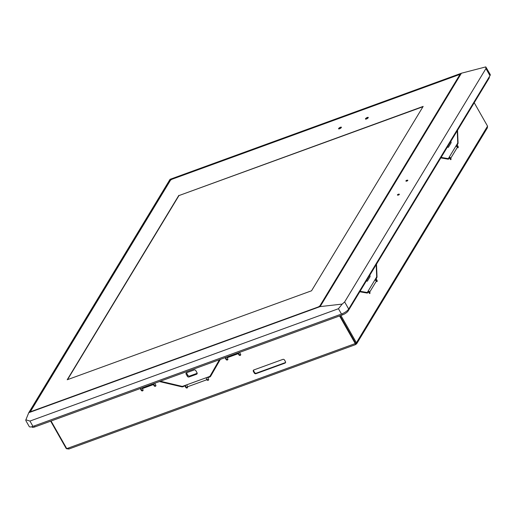 <?xml version="1.0" encoding="UTF-8"?>
<svg xmlns="http://www.w3.org/2000/svg" width="516" height="516" viewBox="0 0 516 516"><rect width="100%" height="100%" fill="white"/><g stroke="black" fill="none" stroke-linecap="round" stroke-linejoin="round"><path stroke-width="0.77" d="M397.468 194.822A1.032 0.387 -21.1 0 0 397.43 195.016A1.032 0.387 -21.1 0 0 398.313 195.08A1.032 0.387 -21.1 0 0 399.32 194.468A1.032 0.387 -21.1 0 0 399.352 194.274A1.032 0.387 -21.1 0 0 398.475 194.21A1.032 0.387 -21.1 0 0 397.468 194.822M405.931 180.845A1.032 0.387 -21.1 0 0 405.892 181.039A1.032 0.387 -21.1 0 0 406.776 181.103A1.032 0.387 -21.1 0 0 407.782 180.49A1.032 0.387 -21.1 0 0 407.814 180.297A1.032 0.387 -21.1 0 0 406.937 180.232A1.032 0.387 -21.1 0 0 405.931 180.845M25.819 420.546L29.218 426.532A6.437 1.98 -29.6 0 0 32.972 426.39L341.476 314.05A6.437 1.98 -29.6 0 0 348.687 309.052L489.981 75.678A6.437 1.98 -29.6 0 0 490.2 74.452L485.795 66.899L485.937 68.557L344.643 301.931L342.192 304.092L338.451 308.723L29.947 421.062L26.413 419.985M30.741 411.162L30.521 411.516A2.574 0.793 -29.6 0 0 30.457 411.639M458.737 74.839L458.55 74.504A2.574 0.793 150.4 0 1 460.046 74.452A2.574 0.793 150.4 0 1 459.962 74.936L320.513 305.272A2.574 0.793 150.4 0 1 317.624 307.272L31.631 411.42A2.574 0.793 150.4 0 1 30.128 411.478A2.574 0.793 150.4 0 1 30.218 410.988L169.667 180.652A2.574 0.793 150.4 0 1 172.557 178.652L172.737 178.975M460.027 74.814A2.574 0.793 -29.6 0 0 459.524 74.846M172.557 178.652L458.55 74.504M320.126 306.601L461.42 73.22L170.054 179.323L28.761 412.703L320.126 306.601L342.192 304.092M485.795 66.899L461.42 73.22M25.8 419.998L28.761 412.703M376.196 264.644L376.68 276.428A1.864 0.858 -110 0 1 376.532 277.215L367.431 292.25A1.864 0.858 -110 0 1 366.966 292.475L360.071 291.276M366.966 292.475L365.947 292.843M369.785 275.221A1.29 0.587 -110 0 1 369.972 276.802L367.398 281.052A1.29 0.587 -110 0 1 366.476 280.691M457.24 130.767L457.731 142.558A1.864 0.858 -110 0 1 457.582 143.338L448.475 158.373A1.864 0.858 -110 0 1 448.011 158.599L441.122 157.399M448.011 158.599L446.998 158.973M450.836 141.352A1.29 0.587 -110 0 1 451.023 142.926L448.443 147.183A1.29 0.587 -110 0 1 447.527 146.815M219.442 359.704L210.135 375.958L219.474 359.691M210.135 375.958A1.864 1.554 31.2 0 1 209.399 376.564L182.806 386.245A1.864 1.554 31.2 0 1 181.755 386.291L160.334 381.227M194.145 369.966A1.29 1.071 31.2 0 1 195.828 370.643L197.035 372.771A1.29 1.071 31.2 0 1 196.564 374.229L189.043 376.97A1.29 1.071 31.2 0 1 187.36 376.293L186.153 374.165A1.29 1.071 31.2 0 1 186.624 372.707L194.145 369.966M197.189 373.287A1.29 1.071 31.2 0 1 197.118 373.32L189.591 376.054A1.29 1.071 31.2 0 1 187.914 375.384L186.702 373.255A1.29 1.071 31.2 0 1 186.547 372.739M187.914 375.384L187.36 376.293M208.67 379.692A1.032 0.858 31.2 0 1 207.129 379.26L206.677 379.421M210.857 375.906A2.574 2.148 31.2 0 1 209.967 376.551L207.767 377.731L208.554 379.118A1.032 0.858 31.2 0 1 206.832 379.744L207.129 379.26M187.605 387.361A1.032 0.858 31.2 0 1 186.063 386.929L185.276 385.542L183.077 386.723A2.574 2.148 31.2 0 1 181.626 386.787L159.457 381.55M187.153 384.659A1.671 0.768 70 0 0 187.489 386.787A1.032 0.858 31.2 0 1 185.766 387.413L184.98 386.033M456.479 145.157L457.202 144.893L457.989 146.28A1.032 0.471 -110 0 1 458.176 147.621A1.032 0.471 -110 0 1 458.047 147.737A1.032 0.471 -110 0 1 457.402 147.254A1.671 1.393 -148.8 0 0 455.796 146.286M450.391 157.722L449.92 158.502L450.778 158.193A1.032 0.471 -110 0 1 450.965 159.528A1.032 0.471 -110 0 1 450.836 159.644A1.032 0.471 -110 0 1 450.191 159.167L449.404 157.78L448.752 158.857A2.574 1.18 -110 0 1 448.423 159.147A2.574 1.18 -110 0 1 448.107 159.167L440.819 157.896M375.429 279.033L376.151 278.769L376.938 280.156A1.032 0.471 -110 0 1 377.132 281.491A1.032 0.471 -110 0 1 376.996 281.607A1.032 0.471 -110 0 1 376.351 281.123A1.671 1.393 -148.8 0 0 374.751 280.162M368.127 291.101A1.671 1.393 31.2 0 1 369.727 292.062A1.032 0.471 -110 0 1 369.92 293.404A1.032 0.471 -110 0 1 369.785 293.52A1.032 0.471 -110 0 1 369.14 293.036L368.353 291.65L367.631 291.914M66.564 448.307L66.177 448.449L50.678 421.159M67.299 448.972L66.177 448.449M340.902 315.476L356.408 342.766L355.55 343.075L340.044 315.786L356.092 344.172L356.627 343.837L487.343 127.916L487.543 126.162L474.223 102.723M366.915 293.017L367.702 292.727L368.353 291.65M367.198 292.456L366.863 293.004M368.618 292.12A0.645 0.535 31.2 0 1 368.869 292.379A1.032 0.471 -110 0 1 369.095 292.953M375.345 279.175L376.08 280.465A1.032 0.471 -110 0 1 376.306 281.052M376.674 276.731L377.009 276.608A2.574 1.18 -110 0 1 376.803 277.692L376.08 277.956M447.965 159.141L448.752 158.857M448.868 158.664L448.591 158.186M448.681 158.044L449.404 157.78M449.92 158.502A1.032 0.471 -110 0 1 450.139 159.083M449.172 157.225A1.671 1.393 31.2 0 1 450.778 158.193L457.402 147.254M456.396 145.299L457.131 146.596A1.032 0.471 -110 0 1 457.357 147.176M457.131 144.08L457.853 143.822L457.202 144.893M448.243 158.586L447.914 159.134M367.702 292.727A2.574 1.18 -110 0 1 367.063 293.043L359.768 291.766M376.151 278.769L376.803 277.692M376.493 264.147L377.009 276.608M457.544 130.271L458.053 142.739A2.574 1.18 -110 0 1 457.853 143.822M487.543 126.162L356.408 342.766L356.092 344.172L355.427 344.52M187.489 386.787L206.832 379.744A1.671 0.768 -110 0 1 206.503 377.615M51.065 421.017L66.745 448.623L69.086 448.83M143.106 390.328A1.032 0.858 31.2 0 1 141.558 389.896L140.7 388.38M141.558 389.896L141.268 390.38L140.229 388.548M142.461 387.735A1.032 0.471 70 0 0 142.629 388.122L142.809 388.438M154.736 383.265L155.78 385.097A1.032 0.858 31.2 0 1 154.058 385.723L153.407 384.575L142.332 388.606A2.058 0.942 -110 0 1 142.016 387.897M142.332 388.606L142.984 389.754A1.032 0.858 31.2 0 1 141.268 390.38M227.917 359.446A1.032 0.858 31.2 0 1 226.369 359.013L225.511 357.491M226.369 359.013L226.079 359.497L225.04 357.665M227.272 356.853A1.032 0.471 70 0 0 227.44 357.24L227.62 357.549M240.708 354.782A1.032 0.858 31.2 0 1 239.166 354.35L238.869 354.84L238.218 353.692L227.15 357.723A2.058 0.942 -110 0 1 226.827 357.014M227.15 357.723L227.795 358.872A1.032 0.858 31.2 0 1 226.079 359.497M239.166 354.35L238.515 353.208A1.032 0.471 -110 0 1 238.34 352.821M237.902 352.983A2.058 0.942 70 0 0 238.218 353.692M239.547 352.383L240.591 354.215A1.032 0.858 31.2 0 1 238.869 354.84M255.962 373.681L284.98 363.109L285.277 362.625L256.252 373.191L255.962 373.681A1.29 1.071 31.2 0 1 254.278 373.003L253.369 371.41A1.29 1.071 31.2 0 1 253.84 369.953L282.865 359.381A1.29 1.071 31.2 0 1 284.542 360.058L285.451 361.652A1.29 1.071 31.2 0 1 284.98 363.109M256.252 373.191A1.29 1.071 31.2 0 1 254.575 372.52L253.666 370.92A1.29 1.071 31.2 0 1 253.53 370.133M253.666 370.92L253.369 371.41M355.356 344.398L355.55 343.075L340.044 315.786L355.55 343.075L355.253 343.566L339.573 315.96M238.057 353.37L227.44 357.24M185.276 385.542L183.374 386.239A2.574 2.148 31.2 0 1 182.135 386.342M155.897 385.671A1.032 0.858 31.2 0 1 154.355 385.239L153.704 384.091L142.629 388.122M220.319 359.388L210.683 376.203A2.574 2.148 31.2 0 1 209.67 377.041L207.767 377.731M66.745 448.623L355.253 343.566L355.472 344.649L68.628 449.101M34.398 425.874L34.972 426.88L342.398 314.928L341.824 313.915M342.398 314.928A5.147 1.58 -29.6 0 0 348.171 310.935L489.091 78.168A5.147 1.58 -29.6 0 0 489.265 77.187L489.168 77.013M31.824 426.751L31.966 426.99A5.147 1.58 -29.6 0 0 34.972 426.88M367.315 117.474A1.606 0.497 150.4 0 1 368.256 117.442A1.606 0.497 150.4 0 1 366.399 118.996A1.606 0.497 150.4 0 1 365.457 119.028A1.606 0.497 150.4 0 1 367.315 117.474M368.269 117.571A1.606 0.497 -29.6 0 0 367.437 117.687A1.606 0.497 -29.6 0 0 365.56 119.112M340.444 127.259A1.606 0.497 150.4 0 1 341.379 127.226A1.606 0.497 150.4 0 1 339.522 128.781A1.606 0.497 150.4 0 1 338.586 128.813A1.606 0.497 150.4 0 1 340.444 127.259M341.398 127.355A1.606 0.497 -29.6 0 0 340.566 127.478A1.606 0.497 -29.6 0 0 338.69 128.897M30.831 410.917L170.28 180.581A1.929 0.593 150.4 0 1 172.441 179.084L458.434 74.936A1.929 0.593 150.4 0 1 459.562 74.897A1.929 0.593 150.4 0 1 459.498 75.259L320.049 305.601A1.929 0.593 150.4 0 1 317.882 307.097L31.889 411.246A1.929 0.593 150.4 0 1 30.831 410.917M422.965 106.728L178.955 195.583L67.525 379.647M178.955 195.583L423.165 106.399L311.535 290.792L67.203 379.763L178.839 195.37M485.937 68.557L489.981 75.678M348.687 309.052L344.643 301.931M30.218 410.988L30.521 411.516M169.667 180.652L169.945 181.135M29.947 421.062L32.972 426.39M338.451 308.723L341.476 314.05M186.702 373.255L186.153 374.165M186.063 386.929L185.766 387.413M376.351 281.123L369.727 292.062L368.869 292.379M376.08 280.465L376.938 280.156M457.131 146.596L457.989 146.28M348.171 310.935L347.752 310.193M489.091 78.168L488.787 77.639M459.769 75.259L459.562 74.897"/></g></svg>
